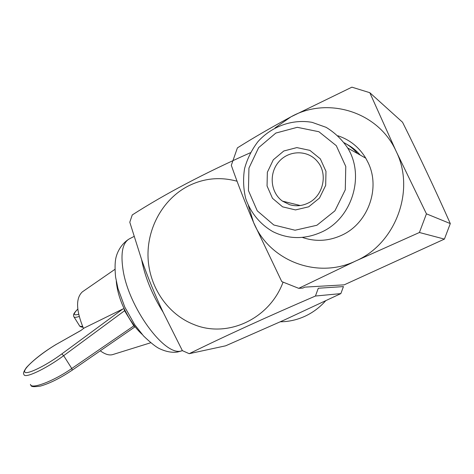 <?xml version="1.0" encoding="UTF-8"?>
<svg xmlns="http://www.w3.org/2000/svg" width="474" height="474" viewBox="0 0 474 474"><rect width="100%" height="100%" fill="white"/><g stroke="black" fill="none" stroke-linecap="round" stroke-linejoin="round"><path stroke-width="0.71" d="M237.077 181.234C219.895 176.553 203.411 178.26 187.639 186.341C162.564 199.578 146.75 228.664 148.06 257.963C149.387 287.256 167.784 314.446 194.097 324.607C227.206 338.282 269.356 319.31 283.037 282.237M340.853 293.602L343.443 286.592L318.291 288.239L315.441 296.031L340.853 293.602L284.661 319.837L225.63 345.819L189.215 353.681L182.383 350.653L181.477 350.879C164.893 356.981 128.075 306.879 122.902 268.93C120.592 252.772 122.707 242.777 129.23 238.937L129.574 238.766M250.367 152.747C204.217 173.271 164.845 194.002 132.252 214.947L129.787 222.223L141.578 259.497C147.615 276.869 154.814 294.473 163.169 312.301L182.383 350.653M315.441 296.031C267.01 316.887 224.937 336.102 189.215 353.681M325.602 300.854C319.565 307.62 312.52 312.834 304.462 316.49C297.998 319.381 291.291 321.099 284.341 321.639L280.288 321.81M116.284 281.289C117.321 293.062 121.646 305.392 129.254 318.291C133.33 324.921 137.614 330.277 142.117 334.354M100.304 350.837C105.222 354.439 109.453 355.66 112.99 354.499L150.673 342.767M114.933 269.339L82.34 291.877C75.639 298.158 76.03 310.363 83.513 328.494M81.084 330.348L56.276 344.379L80.882 330.502L84.076 328.061L122.914 308.953L124.07 308.752L129.201 318.315L135.06 326.793L72.267 370.135L71.77 368.499C53.657 381.191 30.946 389.758 30.437 384.384M124.07 308.752L124.573 310.731L133.81 325.875L135.06 326.793M133.81 325.875L71.77 368.499L63.664 355.684C45.842 368.985 24.061 379.123 23.99 374.413C22.906 373.631 23.73 371.326 26.449 367.504C33.613 359.748 43.584 352.01 56.365 344.29M74.098 317.076L79.217 325.283C79.448 326.201 80.562 326.568 82.577 326.385M79.176 316.472C75.793 317.598 73.991 317.621 73.772 316.555L73.772 316.549C73.731 314.973 72.107 314.961 77.783 309.078M141.578 259.497C144.943 277.053 152.136 294.65 163.169 312.301M308.064 203.103C302.027 205.977 295.9 206.51 289.679 204.715L282.451 201.118C270.393 192.527 268.669 173.229 278.884 161.723C288.867 150.003 307.946 149.737 317.467 161.557C328.292 173.905 323.191 196.23 308.064 203.103M275.08 127.873L290.953 116.841L351.909 87.163L369.797 92.691L402.539 122.233C419.597 156.45 435.517 190.24 450.3 223.586L444.416 239.097L344.201 284.838L304.901 287.12L302.803 288.085L298.727 288.334L281.763 281.597L253.537 222.383C245.105 202.653 237.699 183.634 231.312 165.325L237.403 147.87C253.803 137.567 271.649 127.228 290.953 116.841C327.451 96.222 378.448 111.526 396.211 151.449C415.645 190.501 395.44 243.873 355.773 260.961L298.727 288.334M444.416 239.097L419.413 232.497L426.434 213.833L450.3 223.586M426.434 213.833L396.211 151.449L369.797 92.691M419.413 232.497L355.773 260.961C316.774 279.761 268.942 260.297 253.537 222.383L248.394 205.663M321.597 232.059C304.983 239.506 288.82 239.406 273.107 231.756C260.208 224.48 250.556 212.702 245.692 198.47C243.352 188.664 242.972 178.722 244.56 168.626C247.274 158.749 251.747 149.737 257.98 141.596C271.679 126.38 292.286 118.861 312.07 122.339L326.106 127.334C334.751 132.584 341.955 139.486 347.715 148.042C365.241 176.15 351.791 218.627 321.597 232.059M302.299 237.397C315.411 241.93 328.518 241.225 341.618 235.288C367.747 223.651 380.806 188.575 368.174 162.778L365.768 158.174C359.114 147.224 349.848 139.765 337.968 135.783M316.893 225.263L295.053 230.228L273.806 224.996L257.252 210.823L248.441 190.572L248.939 168.104L258.65 147.633L275.827 133.064L297.293 127.316L318.913 131.736L336.297 145.684L345.777 166.469L345.279 189.819L334.899 210.859L316.893 225.263M308.675 206.818L295.492 209.917L282.587 206.842L272.467 198.286L267.052 185.962L267.354 172.252L273.308 159.791L283.808 150.987L296.854 147.598L309.895 150.377L320.323 158.849L325.982 171.369L325.679 185.399L319.476 198.073L308.675 206.818M56.276 344.379C39.982 354.066 23.487 368.156 24.666 371.74C25.377 375.639 45.184 366.248 61.839 353.912L63.664 355.684L124.573 310.731M61.839 353.912L122.914 308.953M77.795 309.143C72.949 314.061 73.233 315.773 78.654 314.286M72.125 370.158L72.267 370.135C60.37 378.098 49.77 383.413 40.456 386.073C33.986 387.068 30.834 386.802 31.006 385.273M360.216 155.057C356.389 150.59 351.909 146.987 346.772 144.25M357.592 153.588C353.776 149.126 349.308 145.518 344.201 142.763M82.938 327.226C81.042 327.036 79.94 326.604 79.626 325.934M182.443 350.683L177.578 352.016C171.926 352.846 165.805 351.678 159.217 348.52C155.745 346.832 150.519 342.637 143.533 335.942L134.663 324.625L124.792 307.081L117.943 288.429L115.597 277.148C114.886 269.57 114.904 263.58 115.65 259.183C116.817 252.387 121.291 243.731 129.23 238.937L134.041 236.455M282.451 201.118L300.255 205.52M347.715 148.042L365.768 158.174"/></g></svg>
